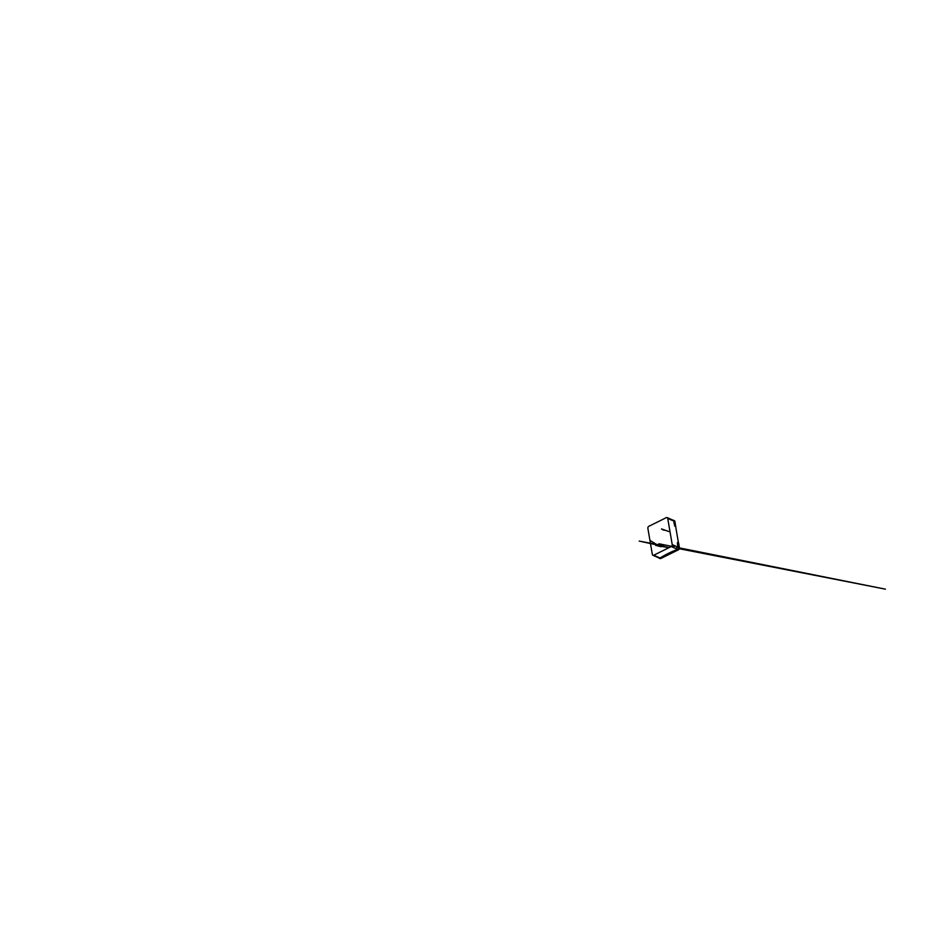 <?xml version="1.0" encoding="UTF-8"?>
<svg xmlns="http://www.w3.org/2000/svg" width="932" height="932" viewBox="0 0 932 932"><rect width="100%" height="100%" fill="white"/><g stroke="black" fill="none" stroke-linecap="round" stroke-linejoin="round"><path stroke-width="1.4" d="M671.25 546.548L653.763 555.216A1.538 1.142 113.9 0 1 652.342 554.458L647.857 528.258A1.538 1.142 113.9 0 1 648.823 526.312L666.31 517.644A1.538 1.142 113.9 0 1 667.743 518.413L672.217 544.603A1.538 1.142 113.9 0 1 671.25 546.548L678.333 549.682L660.835 558.361A1.538 1.142 113.9 0 1 660.741 558.396M674.803 521.466A1.538 1.142 113.9 0 1 674.815 521.547L679.288 547.736L672.217 544.603M673.941 521.163L674.022 521.116A7.724 3.856 63.6 0 0 674.85 525.998L674.698 526.079M672.986 520.173A1.643 1.212 113.9 0 1 674.022 521.116L674.954 521.536L675.653 526.475M674.85 525.998L675.793 526.417M673.918 520.592A1.643 1.212 113.9 0 1 674.954 521.536M677.436 549.204L677.471 549.391A1.643 1.212 -66.1 0 0 678.496 547.317L678.414 547.352M658.726 557.849A1.643 1.212 -66.1 0 0 659.984 558.058L660.182 557.767M659.658 558.268A1.643 1.212 -66.1 0 0 660.916 558.478L678.414 549.81A1.643 1.212 -66.1 0 0 679.44 547.725L678.601 542.855L677.506 542.517A7.724 3.856 63.6 0 0 678.333 547.387M660.206 557.942A65.694 29.3 -9.7 0 1 677.238 549.507M677.657 542.436A7.724 3.856 63.6 0 0 678.496 547.317L679.44 547.725M660.672 558.28A1.433 1.06 -66.1 0 0 660.765 558.245L678.251 549.565M679.148 547.748L678.321 542.878M653.763 555.216L660.835 558.361M667.708 518.262L673.393 520.778M667.743 518.413L674.815 521.547M659.984 558.058L660.916 558.478M677.471 549.391L678.414 549.81M670.05 531.927L661.475 528.933M664.341 530.25L662.477 529.691M658.901 543.752L674.116 546.839M676.457 547.305L885.4 589.164L679.323 548.738M663.724 545.709L639.201 541.096L668.92 547.527M668.698 547.643L655.709 545.406L661.126 546.723M649.93 540.385L658.365 545.546M652.913 555.274L659.495 558.186M667.172 517.598L673.754 520.51M673.405 520.254L674.349 520.662M659.064 558.117L660.007 558.524"/></g></svg>
